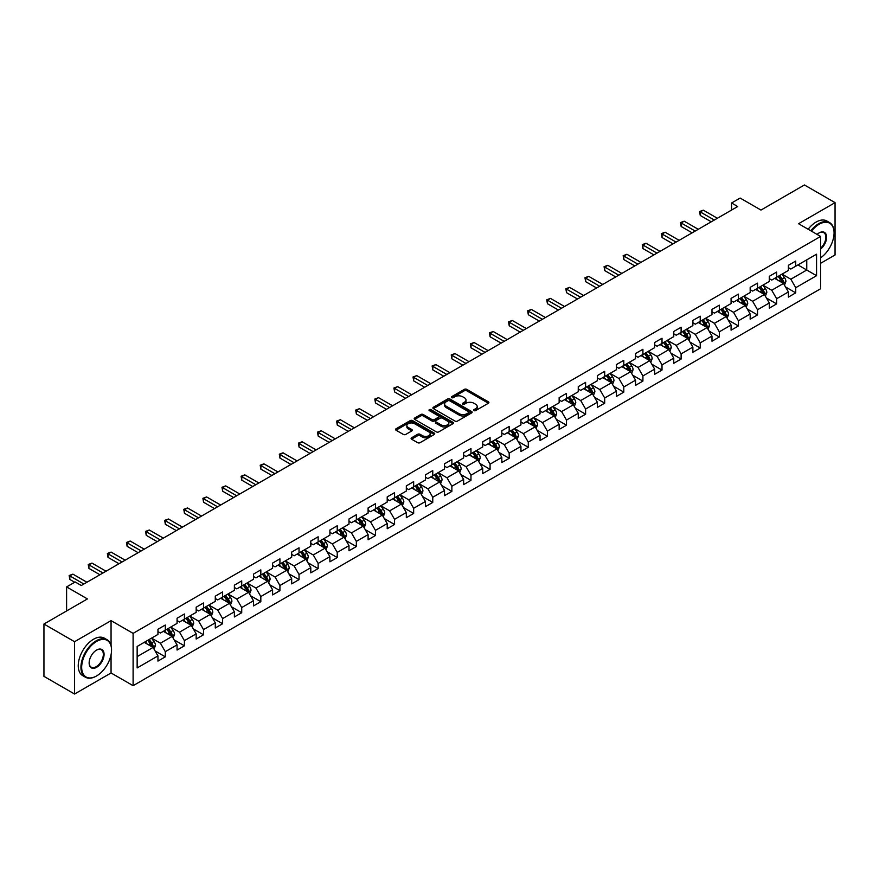 <?xml version="1.0" encoding="UTF-8"?>
<svg xmlns="http://www.w3.org/2000/svg" width="879" height="879" viewBox="0 0 879 879"><rect width="100%" height="100%" fill="white"/><g stroke="black" fill="none" stroke-linecap="round" stroke-linejoin="round"><path stroke-width="1.32" d="M473.946 410.603A1.187 0.692 0 0 0 475.627 410.603L488.405 403.23A1.703 0.978 0 0 0 488.9 402.538A1.703 0.978 0 0 0 488.405 401.846L466.76 389.353A1.703 0.978 0 0 0 464.365 389.353L451.586 396.726A1.187 0.692 0 0 0 453.267 397.693L454.926 396.737A5.439 3.142 0 0 1 462.618 396.737L464.42 397.78A5.439 3.142 0 0 1 466.013 400A5.439 3.142 0 0 1 464.42 402.219L462.772 403.175A1.187 0.692 0 0 0 464.453 404.153L466.101 403.197A5.439 3.142 0 0 1 473.792 403.197L475.594 404.23A5.439 3.142 0 0 1 477.187 406.461A5.439 3.142 0 0 1 475.594 408.68L473.946 409.636A1.187 0.692 0 0 0 473.946 410.603L473.946 409.636M411.592 437.786A1.703 0.978 0 0 0 411.097 438.489A1.703 0.978 0 0 0 411.592 439.181L417.657 442.686A1.703 0.978 0 0 0 420.063 442.686L434.248 434.49A1.703 0.978 0 0 0 434.742 433.797A1.703 0.978 0 0 0 434.248 433.105L412.614 420.612A1.703 0.978 0 0 0 410.207 420.612L396.022 428.798A1.703 0.978 0 0 0 395.528 429.501A1.703 0.978 0 0 0 396.022 430.194L403.351 434.424A1.703 0.978 0 0 0 405.757 434.424L411.833 430.919A1.703 0.978 0 0 0 412.328 430.227A1.703 0.978 0 0 0 411.833 429.534L408.197 427.436A4.549 2.626 0 0 1 406.867 425.579A4.549 2.626 0 0 1 409.669 423.151A4.549 2.626 0 0 1 414.624 423.722L428.864 431.941A4.549 2.626 0 0 1 430.205 433.797A4.549 2.626 0 0 1 427.392 436.226A4.549 2.626 0 0 1 422.436 435.654L420.063 434.281A1.703 0.978 0 0 0 417.657 434.281L411.592 437.786L411.592 439.181L417.657 435.698L417.657 434.281M820.601 263.315L835.05 254.965L835.05 202.642L804.439 184.975L760.961 210.07L740.14 198.05L731.57 203.005L737.69 206.532L81.297 585.502L75.176 581.964L66.606 586.919L66.606 610.949M111.062 645.472L111.062 620.64L74.561 641.703L43.95 624.035L87.428 598.929L66.606 586.919M111.062 620.64L133.103 633.363L820.601 236.44L820.601 288.762L133.103 685.686L133.103 633.363M835.05 202.642L798.561 223.716L820.601 236.44M455.047 421.096A1.703 0.978 0 0 0 457.443 421.096L471.627 412.91A1.703 0.978 0 0 0 472.133 412.218A1.703 0.978 0 0 0 471.627 411.526L449.993 399.033A1.703 0.978 0 0 0 447.587 399.033L433.402 407.219A1.703 0.978 0 0 0 432.907 407.911A1.703 0.978 0 0 0 433.402 408.603L455.047 421.096M429.732 410.856A1.187 0.692 0 0 1 430.941 411.031L430.941 409.614L452.938 422.316A1.703 0.978 0 0 1 453.443 423.008A1.703 0.978 0 0 1 452.938 423.7L438.753 431.886A1.703 0.978 0 0 1 436.358 431.886L414.712 419.404L420.788 415.921L420.788 414.503L414.712 418.008A1.703 0.978 0 0 0 414.218 418.701A1.703 0.978 0 0 0 414.712 419.404L414.712 418.008M420.788 415.921A1.703 0.978 0 0 1 423.195 415.921L423.195 414.503A1.703 0.978 0 0 0 420.788 414.503M423.195 414.503L431.963 419.569A1.703 0.978 0 0 0 434.369 419.569L438.39 417.25A1.703 0.978 0 0 0 438.896 416.558A1.703 0.978 0 0 0 438.39 415.855L429.26 410.581A1.187 0.692 0 0 1 430.941 409.614M74.561 641.703L74.561 694.025L43.95 676.358L43.95 624.035M155.089 650.932L165.307 656.844L165.307 651.68L177.064 644.889L177.064 650.053L184.414 645.812L184.414 640.648L196.171 633.858L196.171 639.022L203.521 634.781L203.521 629.617L215.278 622.826L215.278 627.991L222.618 623.749L222.618 618.585L234.374 611.806L234.374 616.959L241.725 612.718L241.725 607.565L253.482 600.775L253.482 605.939L260.832 601.686L260.832 596.533L272.589 589.743L272.589 594.907L279.929 590.666L279.929 585.502L291.685 578.712L291.685 583.876L299.036 579.635L299.036 574.47L310.792 567.68L310.792 572.844L318.143 568.603L318.143 563.439L329.9 556.649L329.9 561.813L337.239 557.572L337.239 552.408L348.996 545.628L348.996 550.781L356.347 546.54L356.347 541.387L368.103 534.597L368.103 539.761L375.454 535.509L375.454 530.356L387.21 523.565L387.21 528.729L394.561 524.488L394.561 519.324L406.318 512.534L406.318 517.698L413.657 513.457L413.657 508.293L425.414 501.502L425.414 506.667L432.765 502.425L432.765 497.261L444.521 490.482L444.521 495.635L451.872 491.394L451.872 486.23L463.629 479.451L463.629 484.604L470.968 480.363L470.968 475.209L482.725 468.419L482.725 473.583L490.075 469.342L490.075 464.178L501.832 457.388L501.832 462.552L509.183 458.311L509.183 453.146L520.939 446.356L520.939 451.52L528.279 447.279L528.279 442.115L540.036 435.325L540.036 440.489L547.386 436.248L547.386 431.084L559.143 424.304L559.143 429.457L566.494 425.216L566.494 420.052L578.25 413.273L578.25 418.426L585.601 414.185L585.601 409.032L597.357 402.241L597.357 407.406L604.697 403.164L604.697 398L616.454 391.21L616.454 396.374L623.804 392.133L623.804 386.969L635.561 380.178L635.561 385.343L642.912 381.101L642.912 375.937L654.668 369.147L654.668 374.311L662.008 370.07L662.008 364.906L673.764 358.127L673.764 363.28L681.115 359.039L681.115 353.874L692.872 347.095L692.872 352.248L700.222 348.007L700.222 342.854L711.979 336.064L711.979 341.228L719.319 336.987L719.319 331.822L731.075 325.032L731.075 330.196L738.426 325.955L738.426 320.791L750.183 314.001L750.183 319.165L757.533 314.924L757.533 309.76L769.29 302.969L769.29 308.133L776.64 303.892L776.64 298.728L788.397 291.949L788.397 297.102L795.737 292.861L795.737 287.697L816.558 275.687L816.558 254.185L806.757 259.843L806.757 270.029L816.558 275.687M165.307 656.844L157.956 661.085L157.956 655.921L137.146 667.941L137.146 646.45L157.956 634.429L157.956 629.265L165.307 625.024L165.307 630.188L177.064 623.398L177.064 618.234L184.414 613.992L184.414 619.157L196.171 612.366L196.171 607.202L203.521 602.961L203.521 608.125L215.278 601.335L215.278 596.171L222.618 591.93L222.618 597.094L234.374 590.303L234.374 585.15L241.725 580.909L241.725 586.062L253.482 579.283L253.482 574.119L260.832 569.878L260.832 575.042L272.589 568.252L272.589 563.087L279.929 558.846L279.929 564.01L291.685 557.22L291.685 552.056L299.036 547.815L299.036 552.979L310.792 546.189L310.792 541.024L318.143 536.783L318.143 541.947L329.9 535.157L329.9 530.004L337.239 525.752L337.239 530.916L348.996 524.126L348.996 518.973L356.347 514.731L356.347 519.885L368.103 513.105L368.103 507.941L375.454 503.7L375.454 508.864L387.21 502.074L387.21 496.91L394.561 492.669L394.561 497.833L406.318 491.042L406.318 485.878L413.657 481.637L413.657 486.801L425.414 480.011L425.414 474.847L432.765 470.606L432.765 475.77L444.521 468.979L444.521 463.826L451.872 459.574L451.872 464.738L463.629 457.948L463.629 452.795L470.968 448.554L470.968 453.707L482.725 446.928L482.725 441.763L490.075 437.522L490.075 442.686L501.832 435.896L501.832 430.732L509.183 426.491L509.183 431.655L520.939 424.865L520.939 419.701L528.279 415.459L528.279 420.623L540.036 413.833L540.036 408.669L547.386 404.428L547.386 409.592L559.143 402.802L559.143 397.649L566.494 393.396L566.494 398.561L578.25 391.77L578.25 386.617L585.601 382.376L585.601 387.529L597.357 380.75L597.357 375.586L604.697 371.345L604.697 376.509L616.454 369.718L616.454 364.554L623.804 360.313L623.804 365.477L635.561 358.687L635.561 353.523L642.912 349.282L642.912 354.446L654.668 347.655L654.668 342.491L662.008 338.25L662.008 343.414L673.764 336.624L673.764 331.471L681.115 327.23L681.115 332.383L692.872 325.604L692.872 320.439L700.222 316.198L700.222 321.351L711.979 314.572L711.979 309.408L719.319 305.167L719.319 310.331L731.075 303.541L731.075 298.377L738.426 294.135L738.426 299.299L750.183 292.509L750.183 287.345L757.533 283.104L757.533 288.268L769.29 281.478L769.29 276.314L776.64 272.072L776.64 277.237L788.397 270.446L788.397 265.293L795.737 261.052L795.737 266.205L816.558 254.185M163.351 631.32L172.163 636.407L160.407 643.197L151.595 638.099M157.956 631.594L160.407 633.012L165.307 630.188M160.407 643.197L165.307 651.68M172.163 636.407L177.064 644.889M182.458 620.288L191.27 625.376L179.514 632.166L170.702 627.079M177.064 620.574L179.514 621.98L184.414 619.157M179.514 632.166L184.414 640.648M191.27 625.376L196.171 633.858M201.555 609.257L210.378 614.344L198.621 621.134L189.798 616.047M196.171 609.543L198.621 610.949L203.521 608.125M198.621 621.134L203.521 629.617M210.378 614.344L215.278 622.826M220.662 598.225L229.474 603.313L217.717 610.103L208.905 605.016M215.278 598.511L217.717 599.928L222.618 597.094M217.717 610.103L222.618 618.585M229.474 603.313L234.374 611.806M239.769 587.194L248.581 592.292L236.825 599.071L228.013 593.984M234.374 587.48L236.825 588.897L241.725 586.062M236.825 599.071L241.725 607.565M248.581 592.292L253.482 600.775M258.865 576.163L267.688 581.261L255.932 588.051L247.109 582.953M253.482 576.448L255.932 577.866L260.832 575.042M255.932 588.051L260.832 596.533M267.688 581.261L272.589 589.743M277.973 565.142L286.796 570.229L275.039 577.02L266.216 571.921M272.589 565.417L275.039 566.834L279.929 564.01M275.039 577.02L279.929 585.502M286.796 570.229L291.685 578.712M297.08 554.111L305.892 559.198L294.135 565.988L285.323 560.901M291.685 554.396L294.135 555.803L299.036 552.979M294.135 565.988L299.036 574.47M305.892 559.198L310.792 567.68M316.176 543.079L324.999 548.166L313.243 554.957L304.42 549.869M310.792 543.365L313.243 544.771L318.143 541.947M313.243 554.957L318.143 563.439M324.999 548.166L329.9 556.649M335.284 532.048L344.107 537.135L332.35 543.925L323.527 538.838M329.9 532.333L332.35 533.751L337.239 530.916M332.35 543.925L337.239 552.408M344.107 537.135L348.996 545.628M354.391 521.016L363.203 526.114L351.446 532.894L342.634 527.807M348.996 521.302L351.446 522.719L356.347 519.885M351.446 532.894L356.347 541.387M363.203 526.114L368.103 534.597M373.498 509.985L382.31 515.083L370.553 521.873L361.741 516.775M368.103 510.27L370.553 511.688L375.454 508.864M370.553 521.873L375.454 530.356M382.31 515.083L387.21 523.565M392.594 498.964L401.417 504.052L389.661 510.842L380.838 505.744M387.21 499.239L389.661 500.656L394.561 497.833M389.661 510.842L394.561 519.324M401.417 504.052L406.318 512.534M411.702 487.933L420.514 493.02L408.757 499.81L399.945 494.723M406.318 488.219L408.757 489.625L413.657 486.801M408.757 499.81L413.657 508.293M420.514 493.02L425.414 501.502M430.809 476.901L439.621 481.989L427.864 488.779L419.052 483.692M425.414 477.187L427.864 478.594L432.765 475.77M427.864 488.779L432.765 497.261M439.621 481.989L444.521 490.482M449.905 465.87L458.728 470.957L446.971 477.747L438.149 472.66M444.521 466.156L446.971 467.573L451.872 464.738M446.971 477.747L451.872 486.23M458.728 470.957L463.629 479.451M469.012 454.839L477.835 459.937L466.079 466.716L457.256 461.629M463.629 455.124L466.079 456.542L470.968 453.707M466.079 466.716L470.968 475.209M477.835 459.937L482.725 468.419M488.12 443.818L496.932 448.905L485.175 455.696L476.363 450.597M482.725 444.093L485.175 445.51L490.075 442.686M485.175 455.696L490.075 464.178M496.932 448.905L501.832 457.388M507.216 432.787L516.039 437.874L504.282 444.664L495.459 439.566M501.832 433.061L504.282 434.479L509.183 431.655M504.282 444.664L509.183 453.146M516.039 437.874L520.939 446.356M526.323 421.755L535.146 426.842L523.39 433.633L514.567 428.545M520.939 422.041L523.39 423.447L528.279 420.623M523.39 433.633L528.279 442.115M535.146 426.842L540.036 435.325M545.43 410.724L554.242 415.811L542.486 422.601L533.674 417.514M540.036 411.009L542.486 412.416L547.386 409.592M542.486 422.601L547.386 431.084M554.242 415.811L559.143 424.304M564.538 399.692L573.35 404.79L561.593 411.57L552.781 406.483M559.143 399.978L561.593 401.395L566.494 398.561M561.593 411.57L566.494 420.052M573.35 404.79L578.25 413.273M583.634 388.661L592.457 393.759L580.7 400.538L571.877 395.451M578.25 388.947L580.7 390.364L585.601 387.529M580.7 400.538L585.601 409.032M592.457 393.759L597.357 402.241M602.741 377.64L611.553 382.728L599.797 389.518L590.985 384.42M597.357 377.915L599.797 379.332L604.697 376.509M599.797 389.518L604.697 398M611.553 382.728L616.454 391.21M621.849 366.609L630.661 371.696L618.904 378.486L610.092 373.388M616.454 366.884L618.904 368.301L623.804 365.477M618.904 378.486L623.804 386.969M630.661 371.696L635.561 380.178M640.945 355.577L649.768 360.665L638.011 367.455L629.188 362.368M635.561 355.863L638.011 357.27L642.912 354.446M638.011 367.455L642.912 375.937M649.768 360.665L654.668 369.147M660.052 344.546L668.875 349.633L657.118 356.424L648.295 351.336M654.668 344.832L657.118 346.238L662.008 343.414M657.118 356.424L662.008 364.906M668.875 349.633L673.764 358.127M679.159 333.515L687.971 338.613L676.215 345.392L667.403 340.305M673.764 333.8L676.215 335.218L681.115 332.383M676.215 345.392L681.115 353.874M687.971 338.613L692.872 347.095M698.256 322.483L707.079 327.581L695.322 334.361L686.499 329.273M692.872 322.769L695.322 324.186L700.222 321.351M695.322 334.361L700.222 342.854M707.079 327.581L711.979 336.064M717.363 311.463L726.186 316.55L714.429 323.34L705.606 318.242M711.979 311.737L714.429 313.155L719.319 310.331M714.429 323.34L719.319 331.822M726.186 316.55L731.075 325.032M736.47 300.431L745.282 305.518L733.525 312.309L724.714 307.21M731.075 300.706L733.525 302.123L738.426 299.299M733.525 312.309L738.426 320.791M745.282 305.518L750.183 314.001M755.577 289.4L764.389 294.487L752.633 301.277L743.821 296.19M750.183 289.685L752.633 291.092L757.533 288.268M752.633 301.277L757.533 309.76M764.389 294.487L769.29 302.969M774.674 278.368L783.497 283.456L771.74 290.246L762.917 285.159M769.29 278.654L771.74 280.071L776.64 277.237M771.74 290.246L776.64 298.728M783.497 283.456L788.397 291.949M797.945 264.931L806.757 270.029L790.836 279.214L782.024 274.127M788.397 267.623L790.836 269.04L795.737 266.205M790.836 279.214L795.737 287.697M74.561 694.025L111.062 672.962L133.103 685.686M731.57 203.005L731.57 210.07M137.146 656.624L153.067 647.438L144.244 642.34M153.067 647.438L157.956 655.921M785.518 286.961L795.737 292.861M766.411 297.992L776.64 303.892M747.304 309.023L757.533 314.924M728.208 320.044L738.426 325.955M709.1 331.075L719.319 336.987M689.993 342.107L700.222 348.007M670.886 353.138L681.115 359.039M651.789 364.17L662.008 370.07M632.682 375.201L642.912 381.101M613.575 386.222L623.804 392.133M594.479 397.253L604.697 403.164M575.371 408.285L585.601 414.185M556.264 419.316L566.494 425.216M537.168 430.347L547.386 436.248M518.061 441.379L528.279 447.279M498.953 452.399L509.183 458.311M479.846 463.431L490.075 469.342M460.75 474.462L470.968 480.363M441.643 485.494L451.872 491.394M422.535 496.525L432.765 502.425M403.439 507.557L413.657 513.457M384.332 518.577L394.561 524.488M365.224 529.608L375.454 535.509M346.128 540.64L356.347 546.54M327.021 551.671L337.239 557.572M307.914 562.703L318.143 568.603M288.806 573.723L299.036 579.635M269.71 584.755L279.929 590.666M250.603 595.786L260.832 601.686M231.496 606.818L241.725 612.718M212.399 617.849L222.618 623.749M193.292 628.881L203.521 634.781M174.185 639.901L184.414 645.812M111.062 672.962L111.062 654.712M474.418 410.768L475.594 410.086A5.439 3.142 0 0 0 477.187 407.867L477.187 406.461M466.013 400L466.013 401.417A5.439 3.142 0 0 1 464.42 403.637L463.244 404.318M488.405 401.846L488.405 403.23L466.76 390.759A1.703 0.978 0 0 0 464.365 390.759L452.059 397.857M471.605 412.921L449.993 400.439A1.703 0.978 0 0 0 447.587 400.439L433.435 408.625M468.628 412.701A1.187 0.692 0 0 0 468.628 411.735L449.63 400.769A1.187 0.692 0 0 0 447.949 400.769L446.213 401.769A5.439 3.142 0 0 0 444.62 403.988A5.439 3.142 0 0 0 446.213 406.219L459.19 413.712A5.439 3.142 0 0 0 466.881 413.712L468.628 412.701L468.628 414.119A1.187 0.692 0 0 0 468.979 413.635L468.979 412.218M444.62 403.988L444.62 405.406A5.439 3.142 0 0 0 446.213 407.625L446.213 406.219M468.628 414.119L466.881 415.119A5.439 3.142 0 0 1 459.19 415.119L446.213 407.625M423.195 415.921L431.963 420.986A1.703 0.978 0 0 0 434.369 420.986L438.39 418.657A1.703 0.978 0 0 0 438.896 417.964L438.896 416.558M430.941 411.031L452.916 423.711M441.071 424.832A4.549 2.626 0 0 0 446.027 425.403A4.549 2.626 0 0 0 448.828 422.975A4.549 2.626 0 0 0 447.499 421.118L442.478 418.217A1.703 0.978 0 0 0 440.082 418.217L436.05 420.547A1.703 0.978 0 0 0 435.555 421.239A1.703 0.978 0 0 0 436.05 421.931L441.071 424.832L441.071 426.249A4.549 2.626 0 0 0 446.027 426.809A4.549 2.626 0 0 0 448.828 424.392L448.828 422.975M435.555 421.239L435.555 422.656A1.703 0.978 0 0 0 436.05 423.348L436.05 421.931M441.071 426.249L436.05 423.348M430.205 433.797L430.205 435.215A4.549 2.626 0 0 1 427.392 437.643A4.549 2.626 0 0 1 422.436 437.072L420.063 435.698A1.703 0.978 0 0 0 417.657 435.698M406.867 425.579L406.867 426.985A4.549 2.626 0 0 0 408.197 428.842L408.197 427.436M411.833 429.534L411.833 430.919L408.197 428.842M434.248 433.105L434.248 434.49L412.614 422.03A1.703 0.978 0 0 0 410.207 422.03L396.044 430.205L396.022 428.798M784.464 285.137L785.914 281.467A4.593 2.648 -120 0 0 784.453 277.555L781.925 274.182M777.519 280.005L775.805 277.72M778.135 276.38L780.662 279.753A4.593 2.648 60 0 1 781.969 282.511L783.442 281.665A4.593 2.648 -120 0 0 782.123 278.896L779.596 275.523M778.453 276.193L781.255 279.929A2.34 1.351 60 0 1 781.673 280.643L783.442 281.665M714.308 220.036L700.255 211.927L703.321 210.158L717.363 218.267M711.243 221.805L700.255 215.465L700.255 211.927L699.585 211.542L703.321 210.158M700.255 215.465L699.585 211.542M820.601 257.855A21.129 12.196 120 0 0 834.072 232.913A21.129 12.196 120 0 0 819.129 224.277A21.129 12.196 120 0 0 811.46 231.166M810.823 230.792A21.645 12.504 -60 0 1 818.767 223.651A21.645 12.504 -60 0 1 829.589 222.574A21.645 12.504 -60 0 1 834.072 232.485A21.645 12.504 -60 0 1 834.072 232.693M817.085 234.418A10.559 6.098 -60 0 1 819.129 232.913A10.559 6.098 -60 0 1 819.129 232.902A10.559 6.098 -60 0 1 826.568 236.385A10.559 6.098 -60 0 1 820.601 249.142M808.131 229.243A21.645 12.504 -60 0 1 816.064 222.09A21.645 12.504 -60 0 1 826.897 221.014L829.589 222.574M820.601 248.186A10.043 5.801 120 0 0 825.623 239.484A10.043 5.801 120 0 0 823.788 232.627A10.043 5.801 120 0 0 818.942 233.023M96.24 676.138L96.613 675.929A21.129 12.196 120 0 0 111.545 650.053A21.129 12.196 120 0 0 96.613 641.428A21.129 12.196 120 0 0 81.67 667.304A21.129 12.196 120 0 0 96.613 675.929L96.24 676.138A21.645 12.504 -60 0 1 85.417 677.215A21.645 12.504 -60 0 1 82.099 659.865A21.645 12.504 -60 0 1 96.24 640.791A21.645 12.504 -60 0 1 107.062 639.714A21.645 12.504 -60 0 1 111.545 649.625A21.645 12.504 -60 0 1 111.545 649.845M96.613 667.304A10.559 6.098 -60 0 1 89.142 662.986A10.559 6.098 -60 0 1 96.613 650.053L96.613 650.053A10.559 6.098 -60 0 1 104.074 654.361A10.559 6.098 -60 0 1 96.613 667.304M89.142 662.777A10.043 5.801 120 0 0 91.218 667.161A10.043 5.801 120 0 0 96.24 666.667A10.043 5.801 120 0 0 102.799 657.811A10.043 5.801 120 0 0 101.261 649.768A10.043 5.801 120 0 0 96.426 650.163M85.417 677.215L82.725 675.654A21.645 12.504 -60 0 1 79.407 658.316A21.645 12.504 -60 0 1 93.548 639.231A21.645 12.504 -60 0 1 104.37 638.165L107.062 639.714M765.356 296.168L766.818 292.498A4.593 2.648 -120 0 0 765.345 288.587L762.818 285.214M758.412 291.037L756.698 288.751M759.027 287.4L761.555 290.784A4.593 2.648 60 0 1 762.862 293.542L764.334 292.696A4.593 2.648 -120 0 0 763.027 289.927L760.5 286.554M759.346 287.224L762.148 290.96A2.34 1.351 60 0 1 762.576 291.674L764.334 292.696M746.249 307.2L747.71 303.53A4.593 2.648 -120 0 0 746.249 299.618L743.722 296.245M739.316 302.068L737.591 299.783M739.92 298.431L742.447 301.805A4.593 2.648 60 0 1 743.766 304.573L745.227 303.716A4.593 2.648 -120 0 0 743.92 300.959L741.393 297.585M740.239 298.245L743.041 301.991A2.34 1.351 60 0 1 743.469 302.706L745.227 303.716M695.201 231.067L681.148 222.958L684.214 221.189L698.256 229.298M692.136 232.836L681.148 226.496L681.148 222.958L680.478 222.574L684.214 221.189M681.148 226.496L680.478 222.574M676.094 242.099L662.052 233.99L665.106 232.221L679.159 240.33M673.028 243.868L662.052 237.528L662.052 233.99L661.371 233.605L665.106 232.221M662.052 237.528L661.371 233.605M727.153 318.22L728.603 314.55A4.593 2.648 -120 0 0 727.142 310.65L724.615 307.276M720.209 313.1L718.495 310.803M720.813 309.463L723.34 312.836A4.593 2.648 60 0 1 724.659 315.594L726.131 314.748A4.593 2.648 -120 0 0 724.812 311.99L722.285 308.617M721.143 309.276L723.944 313.023A2.34 1.351 60 0 1 724.362 313.737L726.131 314.748M708.045 329.251L709.507 325.582A4.593 2.648 -120 0 0 708.034 321.681L705.507 318.297M701.101 324.131L699.387 321.835M701.717 320.494L704.244 323.868A4.593 2.648 60 0 1 705.551 326.625L707.024 325.779A4.593 2.648 -120 0 0 705.716 323.022L703.178 319.648M702.035 320.308L704.837 324.054A2.34 1.351 60 0 1 705.266 324.758L707.024 325.779M688.938 340.283L690.4 336.613A4.593 2.648 -120 0 0 688.938 332.701L686.411 329.328M682.005 335.163L680.28 332.866M682.609 331.526L685.137 334.899A4.593 2.648 60 0 1 686.455 337.657L687.916 336.811A4.593 2.648 -120 0 0 686.609 334.053L684.082 330.68M682.928 331.339L685.73 335.086A2.34 1.351 60 0 1 686.158 335.789L687.916 336.811M656.987 253.13L642.945 245.021L646.01 243.252L660.052 251.361M653.932 254.899L642.945 248.559L642.945 245.021L642.274 244.626L646.01 243.252M642.945 248.559L642.274 244.626M637.89 264.161L623.837 256.053L626.903 254.284L640.945 262.392M634.825 265.93L623.837 259.58L623.837 256.053L623.167 255.657L626.903 254.284M623.837 259.58L623.167 255.657M618.783 275.182L604.741 267.073L607.796 265.315L621.849 273.424M615.718 276.951L604.741 270.611L604.741 267.073L604.06 266.689L607.796 265.315M604.741 270.611L604.06 266.689M599.676 286.213L585.634 278.105L588.699 276.336L602.741 284.444M596.621 287.982L585.634 281.643L585.634 278.105L584.964 277.72L588.699 276.336M585.634 281.643L584.964 277.72M580.579 297.245L566.526 289.136L569.592 287.367L583.634 295.476M577.514 299.014L566.526 292.674L566.526 289.136L565.856 288.751L569.592 287.367M566.526 292.674L565.856 288.751M561.472 308.276L547.43 300.168L550.485 298.399L564.538 306.507M558.407 310.045L547.43 303.705L547.43 300.168L546.749 299.783L550.485 298.399M547.43 303.705L546.749 299.783M542.365 319.308L528.323 311.199L531.377 309.43L545.43 317.539M539.31 321.077L528.323 314.726L528.323 311.199L527.653 310.803L531.377 309.43M528.323 314.726L527.653 310.803M523.269 330.339L509.216 322.23L512.281 320.461L526.323 328.57M520.203 332.108L509.216 325.757L509.216 322.23L508.545 321.835L512.281 320.461M509.216 325.757L508.545 321.835M504.161 341.36L490.108 333.251L493.174 331.493L507.216 339.602M501.096 343.129L490.108 336.789L490.108 333.251L489.438 332.866L493.174 331.493M490.108 336.789L489.438 332.866M485.054 352.391L471.012 344.282L474.067 342.513L488.12 350.622M481.989 354.16L471.012 347.82L471.012 344.282L470.331 343.898L474.067 342.513M471.012 347.82L470.331 343.898M465.947 363.423L451.905 355.314L454.97 353.545L469.012 361.654M462.892 365.192L451.905 358.852L451.905 355.314L451.235 354.929L454.97 353.545M451.905 358.852L451.235 354.929M446.851 374.454L432.798 366.345L435.863 364.576L449.905 372.685M443.785 376.223L432.798 369.883L432.798 366.345L432.127 365.95L435.863 364.576M432.798 369.883L432.127 365.95M427.743 385.485L413.701 377.377L416.756 375.608L430.809 383.716M424.678 387.254L413.701 380.904L413.701 377.377L413.02 376.981L416.756 375.608M413.701 380.904L413.02 376.981M408.636 396.517L394.594 388.408L397.66 386.639L411.702 394.748M405.582 398.275L394.594 391.935L394.594 388.408L393.924 388.013L397.66 386.639M394.594 391.935L393.924 388.013M389.54 407.537L375.487 399.429L378.552 397.671L392.594 405.779M386.474 409.306L375.487 402.967L375.487 399.429L374.817 399.044L378.552 397.671M375.487 402.967L374.817 399.044M370.433 418.569L356.391 410.46L359.445 408.691L373.498 416.8M367.367 420.338L356.391 413.998L356.391 410.46L355.709 410.075L359.445 408.691M356.391 413.998L355.709 410.075M351.325 429.6L337.283 421.491L340.338 419.722L354.391 427.831M348.271 431.369L337.283 425.029L337.283 421.491L336.613 421.107L340.338 419.722M337.283 425.029L336.613 421.107M332.229 440.632L318.176 432.523L321.242 430.754L335.284 438.863M329.164 442.401L318.176 436.061L318.176 432.523L317.506 432.127L321.242 430.754M318.176 436.061L317.506 432.127M313.122 451.663L299.069 443.554L302.134 441.785L316.176 449.894M310.056 453.432L299.069 447.081L299.069 443.554L298.399 443.159L302.134 441.785M299.069 447.081L298.399 443.159M669.842 351.314L671.292 347.644A4.593 2.648 -120 0 0 669.831 343.733L667.304 340.36M662.898 346.183L661.184 343.898M663.502 342.557L666.029 345.93A4.593 2.648 60 0 1 667.348 348.688L668.82 347.842A4.593 2.648 -120 0 0 667.502 345.073L664.974 341.7M663.821 342.37L666.634 346.106A2.34 1.351 60 0 1 667.051 346.82L668.82 347.842M650.735 362.346L652.185 358.676A4.593 2.648 -120 0 0 650.724 354.764L648.197 351.391M643.791 357.215L642.077 354.929M644.406 353.578L646.933 356.962A4.593 2.648 60 0 1 648.241 359.72L649.713 358.874A4.593 2.648 -120 0 0 648.394 356.105L645.867 352.732M644.725 353.402L647.526 357.138A2.34 1.351 60 0 1 647.955 357.852L649.713 358.874M631.627 373.377L633.089 369.707A4.593 2.648 -120 0 0 631.616 365.796L629.089 362.423M624.683 368.246L622.969 365.961M625.299 364.609L627.826 367.982A4.593 2.648 60 0 1 629.144 370.751L630.606 369.894A4.593 2.648 -120 0 0 629.298 367.136L626.771 363.763M625.617 364.422L628.419 368.169A2.34 1.351 60 0 1 628.848 368.883L630.606 369.894M612.52 384.398L613.981 380.728A4.593 2.648 -120 0 0 612.52 376.827L609.993 373.454M605.587 379.278L603.862 376.981M606.191 375.641L608.718 379.014A4.593 2.648 60 0 1 610.037 381.772L611.509 380.926A4.593 2.648 -120 0 0 610.191 378.168L607.664 374.795M606.51 375.454L609.323 379.201A2.34 1.351 60 0 1 609.74 379.915L611.509 380.926M593.424 395.429L594.874 391.759A4.593 2.648 -120 0 0 593.413 387.859L590.886 384.475M586.48 390.309L584.766 388.013M587.095 386.672L589.622 390.045A4.593 2.648 60 0 1 590.93 392.803L592.402 391.957A4.593 2.648 -120 0 0 591.084 389.199L588.556 385.826M587.414 386.485L590.216 390.232A2.34 1.351 60 0 1 590.644 390.935L592.402 391.957M574.317 406.461L575.778 402.791A4.593 2.648 -120 0 0 574.306 398.879L571.779 395.506M567.373 401.34L565.658 399.044M567.988 397.704L570.515 401.077A4.593 2.648 60 0 1 571.822 403.835L573.295 402.989A4.593 2.648 -120 0 0 571.987 400.231L569.46 396.858M568.306 397.517L571.108 401.263A2.34 1.351 60 0 1 571.537 401.967L573.295 402.989M555.209 417.492L556.671 413.822A4.593 2.648 -120 0 0 555.209 409.911L552.682 406.537M548.276 412.361L546.551 410.075M548.881 408.735L551.408 412.108A4.593 2.648 60 0 1 552.726 414.866L554.188 414.02A4.593 2.648 -120 0 0 552.88 411.251L550.353 407.878M549.199 408.548L552.001 412.284A2.34 1.351 60 0 1 552.43 412.998L554.188 414.02M536.113 428.523L537.563 424.854A4.593 2.648 -120 0 0 536.102 420.942L533.575 417.569M529.169 423.392L527.455 421.107M529.773 419.755L532.3 423.129A4.593 2.648 60 0 1 533.619 425.897L535.091 425.051A4.593 2.648 -120 0 0 533.773 422.283L531.246 418.909M530.103 419.58L532.905 423.315A2.34 1.351 60 0 1 533.322 424.03L535.091 425.051M517.006 439.555L518.467 435.885A4.593 2.648 -120 0 0 516.995 431.974L514.468 428.6M510.062 434.424L508.348 432.138M510.677 430.787L513.204 434.16A4.593 2.648 60 0 1 514.512 436.929L515.984 436.072A4.593 2.648 -120 0 0 514.676 433.314L512.138 429.941M510.996 430.6L513.797 434.347A2.34 1.351 60 0 1 514.226 435.061L515.984 436.072M497.899 450.575L499.36 446.906A4.593 2.648 -120 0 0 497.899 443.005L495.371 439.632M490.965 445.455L489.24 443.159M491.57 441.818L494.097 445.192A4.593 2.648 60 0 1 495.415 447.949L496.877 447.103A4.593 2.648 -120 0 0 495.569 444.345L493.042 440.972M491.888 441.632L494.69 445.378A2.34 1.351 60 0 1 495.119 446.092L496.877 447.103M478.802 461.607L480.253 457.937A4.593 2.648 -120 0 0 478.791 454.036L476.264 450.652M471.858 456.487L470.144 454.19M472.462 452.85L474.99 456.223A4.593 2.648 60 0 1 476.308 458.981L477.78 458.135A4.593 2.648 -120 0 0 476.462 455.377L473.935 452.004M472.781 452.663L475.594 456.41A2.34 1.351 60 0 1 476.011 457.113L477.78 458.135M459.695 472.638L461.145 468.968A4.593 2.648 -120 0 0 459.684 465.057L457.157 461.684M452.751 467.518L451.037 465.222M453.366 463.881L455.893 467.254A4.593 2.648 60 0 1 457.201 470.012L458.673 469.166A4.593 2.648 -120 0 0 457.355 466.408L454.828 463.035M453.685 463.694L456.487 467.441A2.34 1.351 60 0 1 456.915 468.144L458.673 469.166M440.588 483.67L442.049 480A4.593 2.648 -120 0 0 440.577 476.088L438.05 472.715M433.644 478.539L431.93 476.253M434.259 474.913L436.786 478.286A4.593 2.648 60 0 1 438.105 481.044L439.566 480.198A4.593 2.648 -120 0 0 438.258 477.429L435.731 474.056M434.578 474.726L437.379 478.462A2.34 1.351 60 0 1 437.808 479.176L439.566 480.198M421.481 494.701L422.942 491.031A4.593 2.648 -120 0 0 421.481 487.12L418.953 483.747M414.547 489.57L412.822 487.285M415.152 485.933L417.679 489.306A4.593 2.648 60 0 1 418.997 492.075L420.47 491.218A4.593 2.648 -120 0 0 419.151 488.46L416.624 485.087M415.47 485.757L418.283 489.493A2.34 1.351 60 0 1 418.701 490.207L420.47 491.218M402.384 505.722L403.835 502.052A4.593 2.648 -120 0 0 402.373 498.151L399.846 494.778M395.44 500.601L393.726 498.305M396.055 496.965L398.583 500.338A4.593 2.648 60 0 1 399.89 503.107L401.362 502.25A4.593 2.648 -120 0 0 400.044 499.492L397.517 496.119M396.374 496.778L399.176 500.525A2.34 1.351 60 0 1 399.604 501.239L401.362 502.25M383.277 516.753L384.738 513.083A4.593 2.648 -120 0 0 383.266 509.183L380.739 505.81M376.333 511.633L374.619 509.337M376.948 507.996L379.475 511.369A4.593 2.648 60 0 1 380.783 514.127L382.255 513.281A4.593 2.648 -120 0 0 380.948 510.523L378.42 507.15M377.267 507.809L380.069 511.556A2.34 1.351 60 0 1 380.497 512.27L382.255 513.281M364.17 527.785L365.631 524.115A4.593 2.648 -120 0 0 364.17 520.203L361.643 516.83M357.237 522.664L355.512 520.368M357.841 519.028L360.368 522.401A4.593 2.648 60 0 1 361.687 525.159L363.148 524.313A4.593 2.648 -120 0 0 361.84 521.555L359.313 518.181M358.16 518.841L360.961 522.587A2.34 1.351 60 0 1 361.39 523.291L363.148 524.313M345.073 538.816L346.524 535.146A4.593 2.648 -120 0 0 345.062 531.235L342.535 527.861M338.129 533.696L336.415 531.399M338.734 530.059L341.261 533.432A4.593 2.648 60 0 1 342.579 536.19L344.052 535.344A4.593 2.648 -120 0 0 342.733 532.586L340.206 529.202M339.063 529.872L341.865 533.619A2.34 1.351 60 0 1 342.283 534.322L344.052 535.344M325.966 549.847L327.427 546.178A4.593 2.648 -120 0 0 325.955 542.266L323.428 538.893M319.022 544.716L317.308 542.431M319.637 541.09L322.164 544.464A4.593 2.648 60 0 1 323.472 547.221L324.944 546.375A4.593 2.648 -120 0 0 323.637 543.607L321.099 540.233M319.956 540.904L322.758 544.639A2.34 1.351 60 0 1 323.186 545.354L324.944 546.375M306.859 560.879L308.32 557.209A4.593 2.648 -120 0 0 306.859 553.298L304.332 549.924M299.926 555.748L298.201 553.462M300.53 552.111L303.057 555.484A4.593 2.648 60 0 1 304.376 558.253L305.837 557.396A4.593 2.648 -120 0 0 304.53 554.638L302.002 551.265M300.849 551.935L303.651 555.671A2.34 1.351 60 0 1 304.079 556.385L305.837 557.396M294.015 462.695L279.972 454.586L283.027 452.817L297.08 460.926M290.949 464.453L279.972 458.113L279.972 454.586L279.291 454.19L283.027 452.817M279.972 458.113L279.291 454.19M274.907 473.715L260.865 465.606L263.931 463.837L277.973 471.957M271.853 475.484L260.865 469.144L260.865 465.606L260.195 465.222L263.931 463.837M260.865 469.144L260.195 465.222M255.811 484.747L241.758 476.638L244.823 474.869L258.865 482.978M252.745 486.516L241.758 480.176L241.758 476.638L241.088 476.253L244.823 474.869M241.758 480.176L241.088 476.253M236.704 495.778L222.662 487.669L225.716 485.9L239.769 494.009M233.638 497.547L222.662 491.207L222.662 487.669L221.98 487.285L225.716 485.9M222.662 491.207L221.98 487.285M287.763 571.899L289.213 568.23A4.593 2.648 -120 0 0 287.752 564.329L285.225 560.956M280.819 566.779L279.104 564.483M281.423 563.142L283.95 566.515A4.593 2.648 60 0 1 285.268 569.273L286.741 568.427A4.593 2.648 -120 0 0 285.422 565.669L282.895 562.296M281.741 562.956L284.554 566.702A2.34 1.351 60 0 1 284.972 567.416L286.741 568.427M268.655 582.931L270.106 579.261A4.593 2.648 -120 0 0 268.644 575.36L266.117 571.987M261.711 577.811L259.997 575.514M262.327 574.174L264.854 577.547A4.593 2.648 60 0 1 266.161 580.305L267.634 579.459A4.593 2.648 -120 0 0 266.315 576.701L263.788 573.328M262.645 573.987L265.447 577.734A2.34 1.351 60 0 1 265.876 578.448L267.634 579.459M249.548 593.962L251.009 590.292A4.593 2.648 -120 0 0 249.537 586.381L247.01 583.008M242.604 588.842L240.89 586.546M243.219 585.205L245.746 588.578A4.593 2.648 60 0 1 247.065 591.336L248.526 590.49A4.593 2.648 -120 0 0 247.219 587.732L244.692 584.359M243.538 585.018L246.34 588.765A2.34 1.351 60 0 1 246.768 589.468L248.526 590.49M230.452 604.994L231.902 601.324A4.593 2.648 -120 0 0 230.441 597.412L227.914 594.039M223.508 599.874L221.783 597.577M224.112 596.237L226.639 599.61A4.593 2.648 60 0 1 227.958 602.368L229.43 601.522A4.593 2.648 -120 0 0 228.111 598.764L225.584 595.38M224.431 596.05L227.243 599.797A2.34 1.351 60 0 1 227.661 600.5L229.43 601.522M211.345 616.025L212.795 612.355A4.593 2.648 -120 0 0 211.334 608.444L208.806 605.071M204.4 610.894L202.686 608.609M205.016 607.268L207.543 610.641A4.593 2.648 60 0 1 208.85 613.399L210.323 612.553A4.593 2.648 -120 0 0 209.004 609.784L206.477 606.411M205.334 607.081L208.136 610.817A2.34 1.351 60 0 1 208.565 611.531L210.323 612.553M192.237 627.057L193.699 623.387A4.593 2.648 -120 0 0 192.226 619.475L189.699 616.102M185.293 621.925L183.579 619.64M185.908 618.289L188.436 621.662A4.593 2.648 60 0 1 189.743 624.431L191.215 623.574A4.593 2.648 -120 0 0 189.908 620.816L187.381 617.443M186.227 618.113L189.029 621.849A2.34 1.351 60 0 1 189.457 622.563L191.215 623.574M173.13 638.077L174.591 634.407A4.593 2.648 -120 0 0 173.13 630.507L170.603 627.134M166.197 632.957L164.472 630.661M166.801 629.32L169.328 632.693A4.593 2.648 60 0 1 170.647 635.451L172.108 634.605A4.593 2.648 -120 0 0 170.801 631.847L168.274 628.474M167.12 629.133L169.922 632.88A2.34 1.351 60 0 1 170.35 633.594L172.108 634.605M217.596 506.809L203.554 498.701L206.62 496.932L220.662 505.04M214.542 508.578L203.554 502.239L203.554 498.701L202.884 498.305L206.62 496.932M203.554 502.239L202.884 498.305M198.5 517.841L184.447 509.732L187.513 507.963L201.555 516.072M195.435 519.61L184.447 513.259L184.447 509.732L183.777 509.337L187.513 507.963M184.447 513.259L183.777 509.337M179.393 528.872L165.351 520.753L168.405 518.995L182.458 527.103M176.327 530.63L165.351 524.291L165.351 520.753L164.67 520.368L168.405 518.995M165.351 524.291L164.67 520.368M160.286 539.893L146.244 531.784L149.298 530.015L163.351 538.135M157.231 541.662L146.244 535.322L146.244 531.784L145.573 531.399L149.298 530.015M146.244 535.322L145.573 531.399M141.189 550.924L127.136 542.815L130.202 541.046L144.244 549.155M138.124 552.693L127.136 546.353L127.136 542.815L126.466 542.431L130.202 541.046M127.136 546.353L126.466 542.431M122.082 561.956L108.029 553.847L111.095 552.078L125.137 560.187M119.017 563.725L108.029 557.385L108.029 553.847L107.359 553.462L111.095 552.078M108.029 557.385L107.359 553.462M102.975 572.987L88.933 564.878L91.987 563.109L106.04 571.218M99.909 574.756L88.933 568.416L88.933 564.878L88.252 564.483L91.987 563.109M88.933 568.416L88.252 564.483M154.034 649.109L155.484 645.439A4.593 2.648 -120 0 0 154.023 641.538L151.496 638.165M147.09 643.988L145.376 641.692M147.694 640.351L150.221 643.725A4.593 2.648 60 0 1 151.54 646.483L153.012 645.636A4.593 2.648 -120 0 0 151.693 642.879L149.166 639.505M148.024 640.165L150.825 643.911A2.34 1.351 60 0 1 151.243 644.615L153.012 645.636M83.868 584.019L69.826 575.91L72.891 574.141L86.933 582.25M74.693 582.25L69.826 579.437L69.826 575.91L69.155 575.514L72.891 574.141M69.826 579.437L69.155 575.514M475.594 410.086L475.594 408.68M462.772 404.153L462.772 403.175M464.42 403.637L464.42 402.219M451.586 397.693L451.586 396.726M464.365 390.759L464.365 389.353M466.76 390.759L466.76 389.353M433.402 408.603L433.402 407.219M447.587 400.439L447.587 399.033M449.993 400.439L449.993 399.033M471.627 412.91L471.627 411.526M459.19 415.119L459.19 413.712M466.881 415.119L466.881 413.712M431.963 420.986L431.963 419.569M434.369 420.986L434.369 419.569M438.39 418.657L438.39 417.25M452.938 423.7L452.938 422.316M420.063 435.698L420.063 434.281M422.436 437.072L422.436 435.654M410.207 422.03L410.207 420.612M412.614 422.03L412.614 420.612M783.046 283.203L785.892 281.555M782.123 278.896L784.453 277.555M778.86 280.786L780.662 279.753M763.939 294.223L766.785 292.586M763.027 289.927L765.345 288.587M759.764 291.817L761.555 290.784M744.832 305.255L747.677 303.618M743.92 300.959L746.249 299.618M740.656 302.848L742.447 301.805M725.724 316.286L728.581 314.638M724.812 311.99L727.142 310.65M721.549 313.88L723.34 312.836M706.628 327.318L709.474 325.669M705.716 323.022L708.034 321.681M702.442 324.9L704.244 323.868M687.521 338.349L690.367 336.701M686.609 334.053L688.938 332.701M683.346 335.932L685.137 334.899M668.414 349.381L671.259 347.732M667.502 345.073L669.831 343.733M664.238 346.963L666.029 345.93M649.317 360.401L652.163 358.764M648.394 356.105L650.724 354.764M645.131 357.995L646.933 356.962M630.21 371.432L633.056 369.795M629.298 367.136L631.616 365.796M626.035 369.026L627.826 367.982M611.103 382.464L613.949 380.816M610.191 378.168L612.52 376.827M606.928 380.047L608.718 379.014M592.006 393.495L594.852 391.847M591.084 389.199L593.413 387.859M587.82 391.078L589.622 390.045M572.899 404.527L575.745 402.879M571.987 400.231L574.306 398.879M568.724 402.11L570.515 401.077M553.792 415.558L556.638 413.91M552.88 411.251L555.209 409.911M549.617 413.141L551.408 412.108M534.685 426.579L537.541 424.942M533.773 422.283L536.102 420.942M530.509 424.172L532.3 423.129M515.588 437.61L518.434 435.973M514.676 433.314L516.995 431.974M511.402 435.204L513.204 434.16M496.481 448.642L499.327 446.993M495.569 444.345L497.899 443.005M492.306 446.224L494.097 445.192M477.374 459.673L480.22 458.025M476.462 455.377L478.791 454.036M473.199 457.256L474.99 456.223M458.278 470.704L461.123 469.056M457.355 466.408L459.684 465.057M454.091 468.287L455.893 467.254M439.17 481.736L442.016 480.088M438.258 477.429L440.577 476.088M434.995 479.319L436.786 478.286M420.063 492.756L422.909 491.119M419.151 488.46L421.481 487.12M415.888 490.35L417.679 489.306M400.967 503.788L403.813 502.151M400.044 499.492L402.373 498.151M396.781 501.382L398.583 500.338M381.86 514.819L384.705 513.171M380.948 510.523L383.266 509.183M377.684 512.402L379.475 511.369M362.752 525.851L365.598 524.203M361.84 521.555L364.17 520.203M358.577 523.434L360.368 522.401M343.645 536.882L346.502 535.234M342.733 532.586L345.062 531.235M339.47 534.465L341.261 533.432M324.549 547.903L327.395 546.266M323.637 543.607L325.955 542.266M320.363 545.496L322.164 544.464M305.442 558.934L308.287 557.297M304.53 554.638L306.859 553.298M301.266 556.528L303.057 555.484M286.334 569.966L289.18 568.328M285.422 565.669L287.752 564.329M282.159 567.559L283.95 566.515M267.238 580.997L270.084 579.349M266.315 576.701L268.644 575.36M263.052 578.58L264.854 577.547M248.131 592.028L250.976 590.38M247.219 587.732L249.537 586.381M243.955 589.611L245.746 588.578M229.023 603.06L231.869 601.412M228.111 598.764L230.441 597.412M224.848 600.643L226.639 599.61M209.927 614.08L212.773 612.443M209.004 609.784L211.334 608.444M205.741 611.674L207.543 610.641M190.82 625.112L193.666 623.475M189.908 620.816L192.226 619.475M186.645 622.706L188.436 621.662M171.713 636.143L174.558 634.506M170.801 631.847L173.13 630.507M167.537 633.737L169.328 632.693M152.605 647.175L155.462 645.527M151.693 642.879L154.023 641.538M148.43 644.757L150.221 643.725"/></g></svg>
